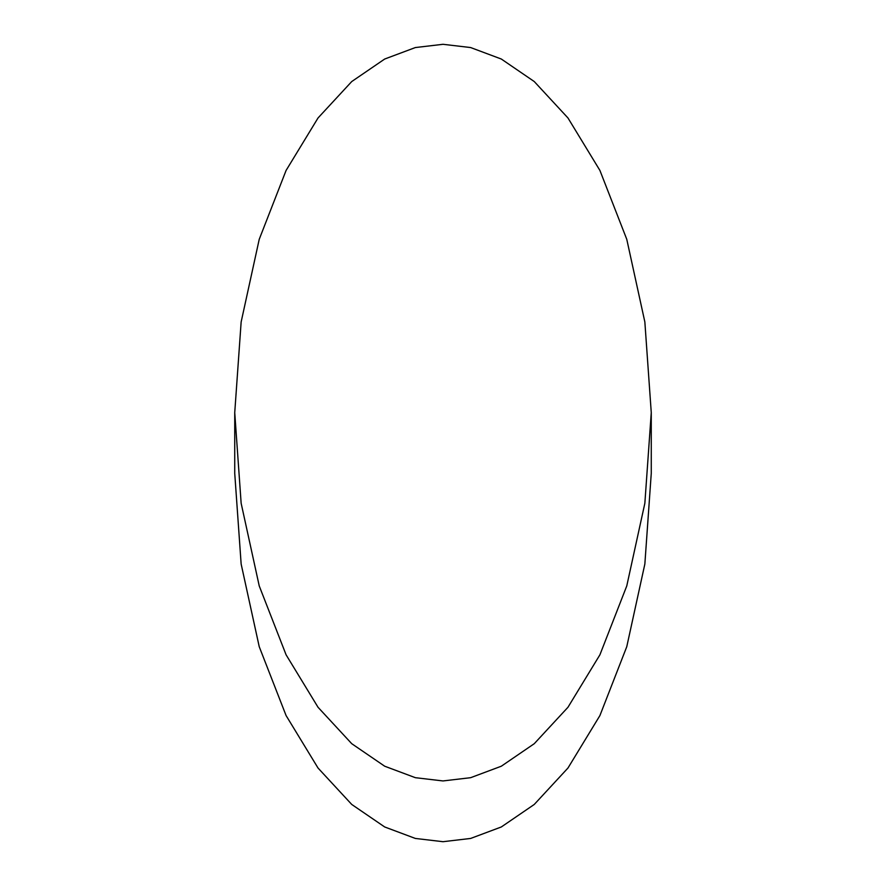 <?xml version="1.0" encoding="UTF-8"?>
<svg xmlns="http://www.w3.org/2000/svg" width="886" height="886" viewBox="0 0 886 886"><rect width="100%" height="100%" fill="white"/><g stroke="black" fill="none" stroke-linecap="round" stroke-linejoin="round"><path stroke-width="1.33" d="M443 780.943L470.643 777.687L501.31 766.213L534.258 743.697L567.959 707.283L599.911 654.809L626.767 585.945L644.853 503.281L651.265 412.621L644.853 321.961L626.767 239.298L599.911 170.433L567.959 117.96L534.258 81.545L501.31 59.03L470.643 47.556L443 44.3L415.357 47.556L384.69 59.03L351.742 81.545L318.041 117.96L286.089 170.433L259.233 239.298L241.147 321.961L234.735 412.621L241.147 503.281L259.233 585.945L286.089 654.809L318.041 707.283L351.742 743.697L384.69 766.213L415.357 777.687L443 780.943M651.265 412.621L651.265 473.379L644.853 564.039L626.767 646.702L599.911 715.567L567.959 768.04L534.258 804.455L501.31 826.97L470.643 838.444L443 841.7L415.357 838.444L384.69 826.97L351.742 804.455L318.041 768.04L286.089 715.567L259.233 646.702L241.147 564.039L234.735 473.379L234.735 412.621"/></g></svg>
